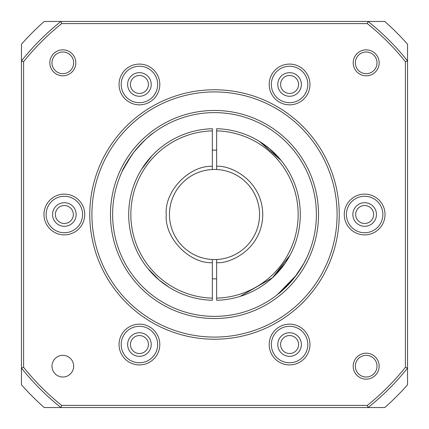 <?xml version="1.0" encoding="UTF-8"?>
<svg xmlns="http://www.w3.org/2000/svg" width="429" height="429" viewBox="0 0 429 429"><rect width="100%" height="100%" fill="white"/><g stroke="black" fill="none" stroke-linecap="round" stroke-linejoin="round"><path stroke-width="0.64" d="M44.246 407.55L60.939 407.55A246.675 246.675 0 0 1 21.45 368.061L21.45 384.754A257.4 257.4 0 0 0 44.246 407.55M368.061 407.55L384.754 407.55A257.4 257.4 0 0 0 407.55 384.754L407.55 368.061A246.675 246.675 0 0 1 368.061 407.55L60.939 407.55L61.69 405.405L367.31 405.405L368.061 407.55M21.45 44.246L21.45 60.939A246.675 246.675 0 0 1 60.939 21.45L44.246 21.45A257.4 257.4 0 0 0 21.45 44.246M384.754 21.45L368.061 21.45A246.675 246.675 0 0 1 407.55 60.939L407.55 44.246A257.4 257.4 0 0 0 384.754 21.45M169.455 214.5A45.045 45.045 0 0 1 212.355 169.509L212.355 166.286L212.355 169.509A45.045 45.045 0 0 1 216.645 169.509L216.645 166.286L216.645 169.509A45.045 45.045 0 0 1 259.545 214.5A45.045 45.045 0 0 1 212.355 259.491L212.355 262.714L212.355 259.491A45.045 45.045 0 0 1 169.455 214.5A45.045 45.045 0 0 0 212.355 259.491M130.443 84.465A8.982 8.982 0 0 0 139.425 93.447A8.982 8.982 0 0 0 148.407 84.465A8.982 8.982 0 0 0 139.425 75.483A8.982 8.982 0 0 0 130.443 84.465M280.593 84.465A8.982 8.982 0 0 0 289.575 93.447A8.982 8.982 0 0 0 298.557 84.465A8.982 8.982 0 0 0 289.575 75.483A8.982 8.982 0 0 0 280.593 84.465M355.668 214.5A8.982 8.982 0 0 0 364.65 223.482A8.982 8.982 0 0 0 373.632 214.5A8.982 8.982 0 0 0 364.65 205.518A8.982 8.982 0 0 0 355.668 214.5M280.593 344.535A8.982 8.982 0 0 0 289.575 353.517A8.982 8.982 0 0 0 298.557 344.535A8.982 8.982 0 0 0 289.575 335.553A8.982 8.982 0 0 0 280.593 344.535M130.443 344.535A8.982 8.982 0 0 0 139.425 353.517A8.982 8.982 0 0 0 148.407 344.535A8.982 8.982 0 0 0 139.425 335.553A8.982 8.982 0 0 0 130.443 344.535M55.368 214.5A8.982 8.982 0 0 0 64.35 223.482A8.982 8.982 0 0 0 73.332 214.5A8.982 8.982 0 0 0 64.35 205.518A8.982 8.982 0 0 0 55.368 214.5M212.355 150.188A64.35 64.35 0 0 1 216.645 150.188M240.24 296.348L272.415 277.804L290.004 255.255L285.017 263.374L272.388 277.831L240.24 296.348M216.645 130.872L216.645 128.727A85.8 85.8 0 0 1 300.3 214.5A85.8 85.8 0 0 1 216.645 300.273L216.645 298.128A83.655 83.655 0 0 0 298.155 214.5A83.655 83.655 0 0 0 216.645 130.872L216.645 166.286C231.081 165.154 262.36 180.598 262.762 214.5C262.36 248.402 231.081 263.846 216.645 262.714L216.645 298.128M212.355 130.872A83.655 83.655 0 0 0 130.845 214.5A83.655 83.655 0 0 0 212.355 298.128L212.355 262.714C189.071 263.626 164.291 237.725 166.238 214.5C164.291 191.275 189.071 165.374 212.355 166.286L212.355 128.727A85.8 85.8 0 0 0 128.7 214.5A85.8 85.8 0 0 0 212.355 300.273L212.355 298.128M147.737 268.393L159.229 280.126L169.353 287.462M139.296 173.193L140.203 171.589M141.624 169.219L152.016 155.7M259.513 141.457L269.777 148.879L281.268 160.612L259.513 141.457M281.649 161.089L283.226 163.133L281.649 161.089M216.645 278.812A64.35 64.35 0 0 1 212.355 278.812M216.645 259.652L216.645 262.714M145.774 265.867L147.351 267.911M76.147 214.5A11.797 11.797 0 0 1 64.35 226.298A11.797 11.797 0 0 1 52.553 214.5A11.797 11.797 0 0 1 64.35 202.703A11.797 11.797 0 0 1 76.147 214.5M151.222 344.535A11.797 11.797 0 0 1 139.425 356.333A11.797 11.797 0 0 1 127.627 344.535A11.797 11.797 0 0 1 139.425 332.738A11.797 11.797 0 0 1 151.222 344.535M301.373 344.535A11.797 11.797 0 0 1 289.575 356.333A11.797 11.797 0 0 1 277.777 344.535A11.797 11.797 0 0 1 289.575 332.738A11.797 11.797 0 0 1 301.373 344.535M376.447 214.5A11.797 11.797 0 0 1 364.65 226.298A11.797 11.797 0 0 1 352.853 214.5A11.797 11.797 0 0 1 364.65 202.703A11.797 11.797 0 0 1 376.447 214.5M301.373 84.465A11.797 11.797 0 0 1 289.575 96.262A11.797 11.797 0 0 1 277.777 84.465A11.797 11.797 0 0 1 289.575 72.667A11.797 11.797 0 0 1 301.373 84.465M151.222 84.465A11.797 11.797 0 0 1 139.425 96.262A11.797 11.797 0 0 1 127.627 84.465A11.797 11.797 0 0 1 139.425 72.667A11.797 11.797 0 0 1 151.222 84.465M277.236 294.782L296.246 275.316L303.995 263.197L306.917 257.4L303.335 264.398L294.085 278.121L282.85 290.058L277.177 294.83M131.344 155.625L122.549 170.613M122.329 171.08L122.142 171.482M133.805 152.295C126.437 163.074 122.528 169.509 122.083 171.6C122.49 169.578 126.399 163.143 133.805 152.295C143.184 141.495 149.7 135.06 153.368 132.99C149.619 135.13 143.098 141.565 133.805 152.295C143.184 141.495 149.7 135.06 153.368 132.99C149.619 135.13 143.098 141.565 133.805 152.295M316.387 214.5A101.888 101.888 0 0 1 214.5 316.387A101.888 101.888 0 0 1 112.612 214.5A101.888 101.888 0 0 1 214.5 112.612A101.888 101.888 0 0 1 316.387 214.5M82.582 214.5A18.233 18.233 0 0 1 64.35 232.733A18.233 18.233 0 0 1 46.117 214.5A18.233 18.233 0 0 1 64.35 196.268A18.233 18.233 0 0 1 82.582 214.5M157.657 344.535A18.233 18.233 0 0 1 139.425 362.768A18.233 18.233 0 0 1 121.192 344.535A18.233 18.233 0 0 1 139.425 326.303A18.233 18.233 0 0 1 157.657 344.535M307.808 344.535A18.233 18.233 0 0 1 289.575 362.768A18.233 18.233 0 0 1 271.343 344.535A18.233 18.233 0 0 1 289.575 326.303A18.233 18.233 0 0 1 307.808 344.535M382.882 214.5A18.233 18.233 0 0 1 364.65 232.733A18.233 18.233 0 0 1 346.418 214.5A18.233 18.233 0 0 1 364.65 196.268A18.233 18.233 0 0 1 382.882 214.5M307.808 84.465A18.233 18.233 0 0 1 289.575 102.697A18.233 18.233 0 0 1 271.343 84.465A18.233 18.233 0 0 1 289.575 66.232A18.233 18.233 0 0 1 307.808 84.465M157.657 84.465A18.233 18.233 0 0 1 139.425 102.697A18.233 18.233 0 0 1 121.192 84.465A18.233 18.233 0 0 1 139.425 66.232A18.233 18.233 0 0 1 157.657 84.465M318.533 214.5A104.032 104.032 0 0 1 214.5 318.533A104.032 104.032 0 0 1 110.468 214.5A104.032 104.032 0 0 1 214.5 110.468A104.032 104.032 0 0 1 318.533 214.5M379.156 366.173A12.983 12.983 0 0 1 366.173 379.156A12.983 12.983 0 0 1 353.19 366.173A12.983 12.983 0 0 1 366.173 353.19A12.983 12.983 0 0 1 379.156 366.173M355.335 366.173A10.838 10.838 0 0 0 366.173 377.011A10.838 10.838 0 0 0 377.011 366.173A10.838 10.838 0 0 0 366.173 355.335A10.838 10.838 0 0 0 355.335 366.173M159.803 344.535A20.378 20.378 0 0 1 139.425 364.913A20.378 20.378 0 0 1 119.047 344.535A20.378 20.378 0 0 1 139.425 324.158A20.378 20.378 0 0 1 159.803 344.535M75.81 62.827A12.983 12.983 0 0 1 62.827 75.81A12.983 12.983 0 0 1 49.844 62.827A12.983 12.983 0 0 1 62.827 49.844A12.983 12.983 0 0 1 75.81 62.827M51.989 62.827A10.838 10.838 0 0 0 62.827 73.665A10.838 10.838 0 0 0 73.665 62.827A10.838 10.838 0 0 0 62.827 51.989A10.838 10.838 0 0 0 51.989 62.827M309.952 84.465A20.378 20.378 0 0 1 289.575 104.842A20.378 20.378 0 0 1 269.197 84.465A20.378 20.378 0 0 1 289.575 64.087A20.378 20.378 0 0 1 309.952 84.465M339.232 214.5A124.732 124.732 0 0 1 214.5 339.232A124.732 124.732 0 0 1 89.768 214.5A124.732 124.732 0 0 1 214.5 89.768A124.732 124.732 0 0 1 339.232 214.5M91.913 214.5A122.587 122.587 0 0 0 214.5 337.087A122.587 122.587 0 0 0 337.087 214.5A122.587 122.587 0 0 0 214.5 91.913A122.587 122.587 0 0 0 91.913 214.5M73.665 366.173A10.838 10.838 0 0 1 62.827 377.011A10.838 10.838 0 0 1 51.989 366.173A10.838 10.838 0 0 1 62.827 355.335A10.838 10.838 0 0 1 73.665 366.173M159.803 84.465A20.378 20.378 0 0 1 139.425 104.842A20.378 20.378 0 0 1 119.047 84.465A20.378 20.378 0 0 1 139.425 64.087A20.378 20.378 0 0 1 159.803 84.465M379.156 62.827A12.983 12.983 0 0 1 366.173 75.81A12.983 12.983 0 0 1 353.19 62.827A12.983 12.983 0 0 1 366.173 49.844A12.983 12.983 0 0 1 379.156 62.827M355.335 62.827A10.838 10.838 0 0 0 366.173 73.665A10.838 10.838 0 0 0 377.011 62.827A10.838 10.838 0 0 0 366.173 51.989A10.838 10.838 0 0 0 355.335 62.827M84.728 214.5A20.378 20.378 0 0 1 64.35 234.877A20.378 20.378 0 0 1 43.973 214.5A20.378 20.378 0 0 1 64.35 194.123A20.378 20.378 0 0 1 84.728 214.5M309.952 344.535A20.378 20.378 0 0 1 289.575 364.913A20.378 20.378 0 0 1 269.197 344.535A20.378 20.378 0 0 1 289.575 324.158A20.378 20.378 0 0 1 309.952 344.535M385.027 214.5A20.378 20.378 0 0 1 364.65 234.877A20.378 20.378 0 0 1 344.272 214.5A20.378 20.378 0 0 1 364.65 194.123A20.378 20.378 0 0 1 385.027 214.5M367.31 23.595L368.061 21.45L60.939 21.45L61.69 23.595L367.31 23.595A244.53 244.53 0 0 1 405.405 61.69L407.55 60.939L407.55 368.061L405.405 367.31A244.53 244.53 0 0 1 367.31 405.405M23.595 367.31L21.45 368.061L21.45 60.939L23.595 61.69L23.595 367.31A244.53 244.53 0 0 0 61.69 405.405M405.405 61.69L405.405 367.31M61.69 23.595A244.53 244.53 0 0 0 23.595 61.69M216.645 169.509A45.045 45.045 0 0 1 259.545 214.5A45.045 45.045 0 0 1 216.645 259.491"/></g></svg>
